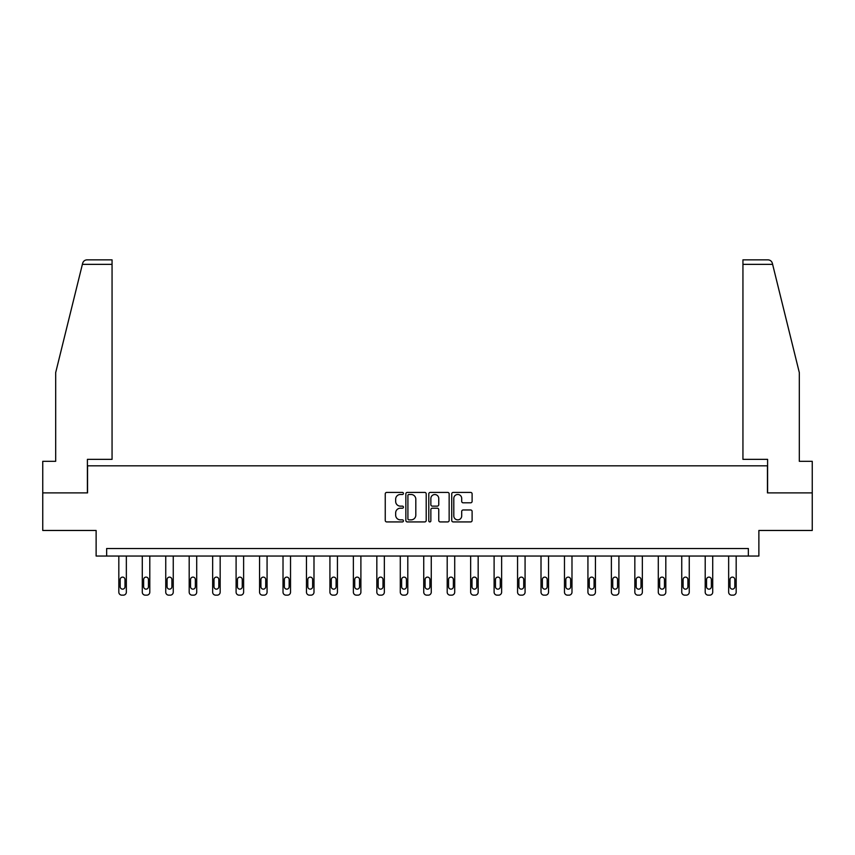 <?xml version="1.0" encoding="UTF-8"?>
<svg xmlns="http://www.w3.org/2000/svg" width="855" height="855" viewBox="0 0 855 855"><rect width="100%" height="100%" fill="white"/><g stroke="black" fill="none" stroke-linecap="round" stroke-linejoin="round"><path stroke-width="1.28" d="M403.442 493.442A1.037 1.037 0 0 0 402.416 492.416L386.727 492.416A1.475 1.475 0 0 0 385.252 493.891L385.252 520.449A1.475 1.475 0 0 0 386.727 521.924L402.416 521.924A1.037 1.037 0 0 0 403.442 520.898A1.037 1.037 0 0 0 402.416 519.861L400.386 519.861A4.724 4.724 0 0 1 395.662 515.138L395.662 512.925A4.724 4.724 0 0 1 400.386 508.201L402.416 508.201A1.037 1.037 0 0 0 403.442 507.175A1.037 1.037 0 0 0 402.416 506.139L400.386 506.139A4.724 4.724 0 0 1 395.662 501.415L395.662 499.202A4.724 4.724 0 0 1 400.386 494.479L402.416 494.479A1.037 1.037 0 0 0 403.442 493.442M470.635 502.815A1.475 1.475 0 0 0 472.11 501.34L472.11 493.891A1.475 1.475 0 0 0 470.635 492.416L453.214 492.416A1.475 1.475 0 0 0 451.739 493.891L451.739 520.449A1.475 1.475 0 0 0 453.214 521.924L470.635 521.924A1.475 1.475 0 0 0 472.11 520.449L472.11 511.45A1.475 1.475 0 0 0 470.635 509.975L463.175 509.975A1.475 1.475 0 0 0 461.7 511.45L461.7 515.918A3.944 3.944 0 0 1 457.756 519.861A3.944 3.944 0 0 1 453.802 515.918L453.802 498.422A3.944 3.944 0 0 1 457.756 494.479A3.944 3.944 0 0 1 461.7 498.422L461.7 501.34A1.475 1.475 0 0 0 463.175 502.815L470.635 502.815M748.349 556.039L758.877 556.039L758.877 530.474L812.25 530.474L812.25 492.886L767.448 492.886L767.448 465.825L87.552 465.825L87.552 492.886L42.75 492.886L42.75 530.474L96.123 530.474L96.123 556.039L748.349 556.039L748.349 548.515L106.651 548.515L106.651 556.039M426.207 493.891A1.475 1.475 0 0 0 424.732 492.416L407.322 492.416A1.475 1.475 0 0 0 405.847 493.891L405.847 520.449A1.475 1.475 0 0 0 407.322 521.924L424.732 521.924A1.475 1.475 0 0 0 426.207 520.449L426.207 493.891M430.268 492.416L447.678 492.416A1.475 1.475 0 0 1 449.153 493.891L449.153 520.449A1.475 1.475 0 0 1 447.678 521.924L440.229 521.924A1.475 1.475 0 0 1 438.754 520.449L438.754 509.676A1.475 1.475 0 0 0 437.279 508.201L432.331 508.201A1.475 1.475 0 0 0 430.856 509.676L430.856 520.898A1.037 1.037 0 0 1 429.819 521.924A1.037 1.037 0 0 1 428.793 520.898L428.793 493.891A1.475 1.475 0 0 1 430.268 492.416M408.947 494.479A1.037 1.037 0 0 0 407.91 495.515L407.91 518.835A1.037 1.037 0 0 0 408.947 519.861L411.084 519.861A4.724 4.724 0 0 0 415.808 515.138L415.808 499.202A4.724 4.724 0 0 0 411.084 494.479L408.947 494.479M438.754 498.497A3.944 3.944 0 0 0 434.81 494.553A3.944 3.944 0 0 0 430.856 498.497L430.856 504.664A1.475 1.475 0 0 0 432.331 506.139L437.279 506.139A1.475 1.475 0 0 0 438.754 504.664L438.754 498.497M126.348 556.039L126.348 592.152A3.003 3.003 0 0 1 123.334 595.155L121.838 595.155A3.003 3.003 0 0 1 118.824 592.152L118.824 556.039M124.99 586.733L124.99 579.519A2.405 2.405 0 0 0 122.586 577.114A2.405 2.405 0 0 0 120.181 579.519L120.181 586.733A2.405 2.405 0 0 0 122.586 589.148A2.405 2.405 0 0 0 124.99 586.733M82.379 264.355L82.646 263.276C83.33 261.138 84.795 259.995 87.028 259.845L112.058 259.845L112.058 264.355L82.379 264.355L55.682 372.609L55.682 461.315L42.75 461.315L42.75 492.886M87.402 492.886L87.402 459.359L112.058 459.359L112.058 264.355M812.25 492.886L812.25 461.315L799.318 461.315L799.318 372.609L772.354 263.276C771.67 261.138 770.205 259.995 767.972 259.845L742.942 259.845L742.942 459.359L767.598 459.359L767.598 492.886M149.796 556.039L149.796 592.152A3.003 3.003 0 0 1 146.793 595.155L145.286 595.155A3.003 3.003 0 0 1 142.283 592.152L142.283 556.039M148.449 586.733L148.449 579.519A2.405 2.405 0 0 0 146.045 577.114A2.405 2.405 0 0 0 143.64 579.519L143.64 586.733A2.405 2.405 0 0 0 146.045 589.148A2.405 2.405 0 0 0 148.449 586.733M173.255 556.039L173.255 592.152A3.003 3.003 0 0 1 170.252 595.155L168.745 595.155A3.003 3.003 0 0 1 165.742 592.152L165.742 556.039M171.898 586.733L171.898 579.519A2.405 2.405 0 0 0 169.493 577.114A2.405 2.405 0 0 0 167.088 579.519L167.088 586.733A2.405 2.405 0 0 0 169.493 589.148A2.405 2.405 0 0 0 171.898 586.733M196.714 556.039L196.714 592.152A3.003 3.003 0 0 1 193.7 595.155L192.204 595.155A3.003 3.003 0 0 1 189.19 592.152L189.19 556.039M195.357 586.733L195.357 579.519A2.405 2.405 0 0 0 192.952 577.114A2.405 2.405 0 0 0 190.547 579.519L190.547 586.733A2.405 2.405 0 0 0 192.952 589.148A2.405 2.405 0 0 0 195.357 586.733M220.163 556.039L220.163 592.152A3.003 3.003 0 0 1 217.159 595.155L215.652 595.155A3.003 3.003 0 0 1 212.649 592.152L212.649 556.039M218.816 586.733L218.816 579.519A2.405 2.405 0 0 0 216.411 577.114A2.405 2.405 0 0 0 213.996 579.519L213.996 586.733A2.405 2.405 0 0 0 216.411 589.148A2.405 2.405 0 0 0 218.816 586.733M243.622 556.039L243.622 592.152A3.003 3.003 0 0 1 240.608 595.155L239.111 595.155A3.003 3.003 0 0 1 236.098 592.152L236.098 556.039M242.264 586.733L242.264 579.519A2.405 2.405 0 0 0 239.86 577.114A2.405 2.405 0 0 0 237.455 579.519L237.455 586.733A2.405 2.405 0 0 0 239.86 589.148A2.405 2.405 0 0 0 242.264 586.733M267.07 556.039L267.07 592.152A3.003 3.003 0 0 1 264.067 595.155L262.56 595.155A3.003 3.003 0 0 1 259.557 592.152L259.557 556.039M265.723 586.733L265.723 579.519A2.405 2.405 0 0 0 263.319 577.114A2.405 2.405 0 0 0 260.914 579.519L260.914 586.733A2.405 2.405 0 0 0 263.319 589.148A2.405 2.405 0 0 0 265.723 586.733M290.529 556.039L290.529 592.152A3.003 3.003 0 0 1 287.526 595.155L286.019 595.155A3.003 3.003 0 0 1 283.016 592.152L283.016 556.039M289.172 586.733L289.172 579.519A2.405 2.405 0 0 0 286.767 577.114A2.405 2.405 0 0 0 284.362 579.519L284.362 586.733A2.405 2.405 0 0 0 286.767 589.148A2.405 2.405 0 0 0 289.172 586.733M313.988 556.039L313.988 592.152A3.003 3.003 0 0 1 310.974 595.155L309.478 595.155A3.003 3.003 0 0 1 306.464 592.152L306.464 556.039M312.631 586.733L312.631 579.519A2.405 2.405 0 0 0 310.226 577.114A2.405 2.405 0 0 0 307.821 579.519L307.821 586.733A2.405 2.405 0 0 0 310.226 589.148A2.405 2.405 0 0 0 312.631 586.733M337.436 556.039L337.436 592.152A3.003 3.003 0 0 1 334.433 595.155L332.926 595.155A3.003 3.003 0 0 1 329.923 592.152L329.923 556.039M336.09 586.733L336.09 579.519A2.405 2.405 0 0 0 333.685 577.114A2.405 2.405 0 0 0 331.27 579.519L331.27 586.733A2.405 2.405 0 0 0 333.685 589.148A2.405 2.405 0 0 0 336.09 586.733M360.896 556.039L360.896 592.152A3.003 3.003 0 0 1 357.892 595.155L356.385 595.155A3.003 3.003 0 0 1 353.372 592.152L353.372 556.039M359.538 586.733L359.538 579.519A2.405 2.405 0 0 0 357.134 577.114A2.405 2.405 0 0 0 354.729 579.519L354.729 586.733A2.405 2.405 0 0 0 357.134 589.148A2.405 2.405 0 0 0 359.538 586.733M384.344 556.039L384.344 592.152A3.003 3.003 0 0 1 381.341 595.155L379.834 595.155A3.003 3.003 0 0 1 376.831 592.152L376.831 556.039M382.997 586.733L382.997 579.519A2.405 2.405 0 0 0 380.593 577.114A2.405 2.405 0 0 0 378.188 579.519L378.188 586.733A2.405 2.405 0 0 0 380.593 589.148A2.405 2.405 0 0 0 382.997 586.733M407.803 556.039L407.803 592.152A3.003 3.003 0 0 1 404.8 595.155L403.293 595.155A3.003 3.003 0 0 1 400.29 592.152L400.29 556.039M406.446 586.733L406.446 579.519A2.405 2.405 0 0 0 404.041 577.114A2.405 2.405 0 0 0 401.636 579.519L401.636 586.733A2.405 2.405 0 0 0 404.041 589.148A2.405 2.405 0 0 0 406.446 586.733M431.262 556.039L431.262 592.152A3.003 3.003 0 0 1 428.248 595.155L426.752 595.155A3.003 3.003 0 0 1 423.738 592.152L423.738 556.039M429.905 586.733L429.905 579.519A2.405 2.405 0 0 0 427.5 577.114A2.405 2.405 0 0 0 425.095 579.519L425.095 586.733A2.405 2.405 0 0 0 427.5 589.148A2.405 2.405 0 0 0 429.905 586.733M454.71 556.039L454.71 592.152A3.003 3.003 0 0 1 451.707 595.155L450.2 595.155A3.003 3.003 0 0 1 447.197 592.152L447.197 556.039M453.364 586.733L453.364 579.519A2.405 2.405 0 0 0 450.959 577.114A2.405 2.405 0 0 0 448.554 579.519L448.554 586.733A2.405 2.405 0 0 0 450.959 589.148A2.405 2.405 0 0 0 453.364 586.733M478.169 556.039L478.169 592.152A3.003 3.003 0 0 1 475.166 595.155L473.659 595.155A3.003 3.003 0 0 1 470.656 592.152L470.656 556.039M476.812 586.733L476.812 579.519A2.405 2.405 0 0 0 474.407 577.114A2.405 2.405 0 0 0 472.003 579.519L472.003 586.733A2.405 2.405 0 0 0 474.407 589.148A2.405 2.405 0 0 0 476.812 586.733M501.629 556.039L501.629 592.152A3.003 3.003 0 0 1 498.615 595.155L497.108 595.155A3.003 3.003 0 0 1 494.105 592.152L494.105 556.039M500.271 586.733L500.271 579.519A2.405 2.405 0 0 0 497.867 577.114A2.405 2.405 0 0 0 495.462 579.519L495.462 586.733A2.405 2.405 0 0 0 497.867 589.148A2.405 2.405 0 0 0 500.271 586.733M525.077 556.039L525.077 592.152A3.003 3.003 0 0 1 522.074 595.155L520.567 595.155A3.003 3.003 0 0 1 517.564 592.152L517.564 556.039M523.73 586.733L523.73 579.519A2.405 2.405 0 0 0 521.315 577.114A2.405 2.405 0 0 0 518.91 579.519L518.91 586.733A2.405 2.405 0 0 0 521.315 589.148A2.405 2.405 0 0 0 523.73 586.733M548.536 556.039L548.536 592.152A3.003 3.003 0 0 1 545.522 595.155L544.026 595.155A3.003 3.003 0 0 1 541.012 592.152L541.012 556.039M547.179 586.733L547.179 579.519A2.405 2.405 0 0 0 544.774 577.114A2.405 2.405 0 0 0 542.369 579.519L542.369 586.733A2.405 2.405 0 0 0 544.774 589.148A2.405 2.405 0 0 0 547.179 586.733M571.984 556.039L571.984 592.152A3.003 3.003 0 0 1 568.981 595.155L567.474 595.155A3.003 3.003 0 0 1 564.471 592.152L564.471 556.039M570.638 586.733L570.638 579.519A2.405 2.405 0 0 0 568.233 577.114A2.405 2.405 0 0 0 565.828 579.519L565.828 586.733A2.405 2.405 0 0 0 568.233 589.148A2.405 2.405 0 0 0 570.638 586.733M595.443 556.039L595.443 592.152A3.003 3.003 0 0 1 592.44 595.155L590.933 595.155A3.003 3.003 0 0 1 587.93 592.152L587.93 556.039M594.086 586.733L594.086 579.519A2.405 2.405 0 0 0 591.681 577.114A2.405 2.405 0 0 0 589.277 579.519L589.277 586.733A2.405 2.405 0 0 0 591.681 589.148A2.405 2.405 0 0 0 594.086 586.733M618.902 556.039L618.902 592.152A3.003 3.003 0 0 1 615.889 595.155L614.392 595.155A3.003 3.003 0 0 1 611.378 592.152L611.378 556.039M617.545 586.733L617.545 579.519A2.405 2.405 0 0 0 615.14 577.114A2.405 2.405 0 0 0 612.736 579.519L612.736 586.733A2.405 2.405 0 0 0 615.14 589.148A2.405 2.405 0 0 0 617.545 586.733M642.351 556.039L642.351 592.152A3.003 3.003 0 0 1 639.348 595.155L637.841 595.155A3.003 3.003 0 0 1 634.838 592.152L634.838 556.039M641.004 586.733L641.004 579.519A2.405 2.405 0 0 0 638.589 577.114A2.405 2.405 0 0 0 636.184 579.519L636.184 586.733A2.405 2.405 0 0 0 638.589 589.148A2.405 2.405 0 0 0 641.004 586.733M665.81 556.039L665.81 592.152A3.003 3.003 0 0 1 662.796 595.155L661.3 595.155A3.003 3.003 0 0 1 658.286 592.152L658.286 556.039M664.453 586.733L664.453 579.519A2.405 2.405 0 0 0 662.048 577.114A2.405 2.405 0 0 0 659.643 579.519L659.643 586.733A2.405 2.405 0 0 0 662.048 589.148A2.405 2.405 0 0 0 664.453 586.733M689.258 556.039L689.258 592.152A3.003 3.003 0 0 1 686.255 595.155L684.748 595.155A3.003 3.003 0 0 1 681.745 592.152L681.745 556.039M687.912 586.733L687.912 579.519A2.405 2.405 0 0 0 685.507 577.114A2.405 2.405 0 0 0 683.102 579.519L683.102 586.733A2.405 2.405 0 0 0 685.507 589.148A2.405 2.405 0 0 0 687.912 586.733M712.717 556.039L712.717 592.152A3.003 3.003 0 0 1 709.714 595.155L708.207 595.155A3.003 3.003 0 0 1 705.204 592.152L705.204 556.039M711.36 586.733L711.36 579.519A2.405 2.405 0 0 0 708.955 577.114A2.405 2.405 0 0 0 706.551 579.519L706.551 586.733A2.405 2.405 0 0 0 708.955 589.148A2.405 2.405 0 0 0 711.36 586.733M736.176 556.039L736.176 592.152A3.003 3.003 0 0 1 733.163 595.155L731.666 595.155A3.003 3.003 0 0 1 728.652 592.152L728.652 556.039M734.819 586.733L734.819 579.519A2.405 2.405 0 0 0 732.414 577.114A2.405 2.405 0 0 0 730.01 579.519L730.01 586.733A2.405 2.405 0 0 0 732.414 589.148A2.405 2.405 0 0 0 734.819 586.733M772.621 264.355L742.942 264.355"/></g></svg>
